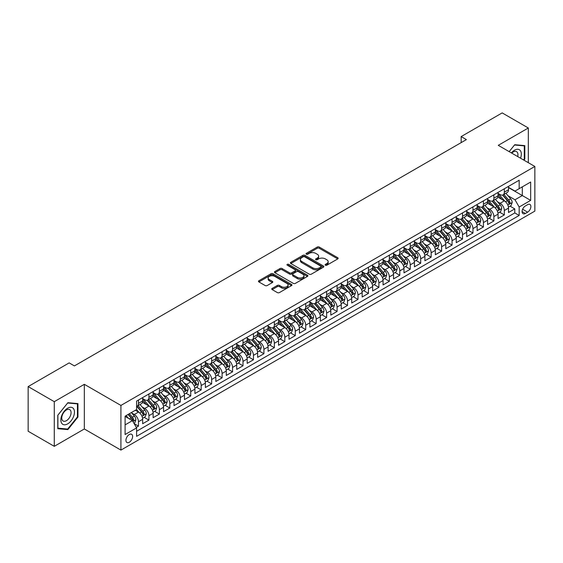 <?xml version="1.0" encoding="UTF-8"?>
<svg xmlns="http://www.w3.org/2000/svg" width="563" height="563" viewBox="0 0 563 563"><rect width="100%" height="100%" fill="white"/><g stroke="black" fill="none" stroke-linecap="round" stroke-linejoin="round"><path stroke-width="0.84" d="M325.407 265.208A1.013 0.584 0 0 0 326.843 265.208L337.744 258.917A1.45 0.837 0 0 0 338.166 258.318A1.45 0.837 0 0 0 337.744 257.727L319.277 247.066A1.45 0.837 0 0 0 317.222 247.066L306.321 253.364A1.013 0.584 0 0 0 306.026 253.772A1.013 0.584 0 0 0 306.321 254.187A1.013 0.584 0 0 0 307.757 254.187L309.171 253.378A4.645 2.681 0 0 1 315.737 253.378L317.272 254.265A4.645 2.681 0 0 1 318.637 256.158A4.645 2.681 0 0 1 317.272 258.058L315.864 258.867A1.013 0.584 0 0 0 315.569 259.283A1.013 0.584 0 0 0 315.864 259.698A1.013 0.584 0 0 0 317.3 259.698L318.707 258.881A4.645 2.681 0 0 1 325.28 258.881L326.814 259.775A4.645 2.681 0 0 1 328.173 261.668A4.645 2.681 0 0 1 326.814 263.561L325.407 264.378A1.013 0.584 0 0 0 325.104 264.793A1.013 0.584 0 0 0 325.407 265.208L325.407 264.378M129.279 442.258A4.729 2.731 120 0 0 132.368 438.084A4.729 2.731 120 0 0 131.643 434.298A4.729 2.731 120 0 0 129.279 434.53A4.729 2.731 120 0 0 126.189 438.697A4.729 2.731 120 0 0 126.914 442.49A4.729 2.731 120 0 0 129.279 442.258M272.182 288.411A1.45 0.837 0 0 0 271.753 289.009A1.45 0.837 0 0 0 272.182 289.6L277.362 292.591A1.45 0.837 0 0 0 279.417 292.591L291.521 285.603A1.45 0.837 0 0 0 291.944 285.005A1.45 0.837 0 0 0 291.521 284.414L273.055 273.752A1.45 0.837 0 0 0 271 273.752L258.896 280.74A1.45 0.837 0 0 0 258.466 281.338A1.45 0.837 0 0 0 258.896 281.929L265.152 285.54A1.45 0.837 0 0 0 267.207 285.54L272.386 282.549A1.45 0.837 0 0 0 272.809 281.957A1.45 0.837 0 0 0 272.386 281.366L269.283 279.572A3.885 2.238 0 0 1 268.143 277.988A3.885 2.238 0 0 1 270.543 275.919A3.885 2.238 0 0 1 274.772 276.405L286.933 283.421A3.885 2.238 0 0 1 288.066 285.005A3.885 2.238 0 0 1 285.673 287.081A3.885 2.238 0 0 1 281.444 286.595L279.417 285.42A1.45 0.837 0 0 0 277.362 285.42L272.182 288.411L272.182 289.6M84.33 384.318L54.28 401.672L28.15 386.584L28.15 431.244L54.28 446.325L84.33 428.978L120.918 450.097L120.918 405.437L84.33 384.318L84.33 428.978M528.319 162.686L528.319 127.991L498.262 145.338L534.85 166.458L120.918 405.437M528.319 127.991L502.182 112.903L461.16 136.584L461.16 142.622M28.15 386.584L69.179 362.896L74.4 365.915L466.382 139.603L461.16 136.584M309.27 274.167A1.45 0.837 0 0 0 311.325 274.167L323.429 267.179A1.45 0.837 0 0 0 323.852 266.588A1.45 0.837 0 0 0 323.429 265.989L304.963 255.328A1.45 0.837 0 0 0 302.908 255.328L290.804 262.323A1.45 0.837 0 0 0 290.374 262.914A1.45 0.837 0 0 0 290.804 263.505L309.27 274.167M287.672 265.426A1.013 0.584 0 0 1 288.699 265.574L307.454 276.398L295.371 283.379A1.45 0.837 0 0 1 293.316 283.379L274.85 272.717L274.85 271.535A1.45 0.837 0 0 0 274.42 272.126A1.45 0.837 0 0 0 274.85 272.717M274.85 271.535L280.029 268.537A1.45 0.837 0 0 1 282.084 268.537L289.572 272.865A1.45 0.837 0 0 0 291.627 272.865L295.061 270.88A1.45 0.837 0 0 0 295.484 270.289A1.45 0.837 0 0 0 295.061 269.698L287.264 265.194A1.013 0.584 0 0 1 286.968 264.779A1.013 0.584 0 0 1 287.594 264.237A1.013 0.584 0 0 1 288.699 264.364L307.475 275.201A1.45 0.837 0 0 1 307.898 275.8A1.45 0.837 0 0 1 307.475 276.391L307.475 275.201M136.309 427.394L138.477 426.142L134.142 423.636M131.672 412.982L134.297 414.495A5.912 3.413 60 0 1 138.477 421.736L142.657 419.322L142.657 423.728L148.935 420.104L144.177 417.359M142.129 406.943L144.754 408.456A5.912 3.413 60 0 1 148.935 415.698L153.115 413.284L153.115 417.69L159.385 414.072L154.628 411.328M152.58 400.905L155.205 402.425A5.912 3.413 60 0 1 159.385 409.667L163.566 407.253L163.566 411.659L169.836 408.034L165.079 405.29M163.031 394.874L165.656 396.387A5.912 3.413 60 0 1 169.836 403.629L174.016 401.215L174.016 405.62L180.294 402.003L175.536 399.258M173.488 388.836L176.106 390.356A5.912 3.413 60 0 1 180.294 397.598L184.474 395.184L184.474 399.589L190.744 395.965L185.987 393.22M183.939 382.805L186.564 384.318A5.912 3.413 60 0 1 190.744 391.559L194.925 389.146L194.925 393.551L201.195 389.934L196.438 387.189M194.39 376.767L197.015 378.287A5.912 3.413 60 0 1 201.195 385.528L205.375 383.114L205.375 387.52L211.646 383.896L206.895 381.151M204.841 370.735L207.465 372.249A5.912 3.413 60 0 1 211.646 379.49L215.833 377.076L215.833 381.482L222.104 377.864L217.346 375.113M215.298 364.697L217.923 366.217A5.912 3.413 60 0 1 222.104 373.459L226.284 371.045L226.284 375.451L232.554 371.826L227.797 369.082M225.749 358.666L228.374 360.179A5.912 3.413 60 0 1 232.554 367.421L236.734 365.007L236.734 369.412L243.005 365.795L238.255 363.044M236.2 352.628L238.825 354.148A5.912 3.413 60 0 1 243.005 361.39L247.185 358.976L247.185 363.381L253.463 359.757L248.705 357.012M246.657 346.597L249.282 348.11A5.912 3.413 60 0 1 253.463 355.352L257.643 352.938L257.643 357.343L263.913 353.726L259.156 350.974M257.108 340.559L259.733 342.072A5.912 3.413 60 0 1 263.913 349.32L268.094 346.907L268.094 351.312L274.364 347.688L269.607 344.943M267.559 334.528L270.184 336.041A5.912 3.413 60 0 1 274.364 343.282L278.544 340.868L278.544 345.274L284.822 341.65L280.064 338.905M278.016 328.489L280.634 330.002A5.912 3.413 60 0 1 284.822 337.244L289.002 334.83L289.002 339.236L295.272 335.618L290.515 332.874M288.467 322.458L291.092 323.971A5.912 3.413 60 0 1 295.272 331.213L299.453 328.799L299.453 333.205L305.723 329.58L300.966 326.836M298.918 316.42L301.543 317.933A5.912 3.413 60 0 1 305.723 325.175L309.903 322.761L309.903 327.166L316.174 323.549L311.423 320.804M309.368 310.389L311.993 311.902A5.912 3.413 60 0 1 316.174 319.144L320.361 316.73L320.361 321.135L326.631 317.511L321.874 314.766M319.826 304.351L322.451 305.864A5.912 3.413 60 0 1 326.631 313.105L330.812 310.692L330.812 315.097L337.082 311.48L332.325 308.735M330.277 298.313L332.902 299.833A5.912 3.413 60 0 1 337.082 307.074L341.262 304.66L341.262 309.066L347.533 305.442L342.783 302.697M340.728 292.281L343.353 293.795A5.912 3.413 60 0 1 347.533 301.036L351.72 298.622L351.72 303.028L357.991 299.41L353.233 296.666M351.185 286.243L353.81 287.763A5.912 3.413 60 0 1 357.991 295.005L362.171 292.591L362.171 296.997L368.441 293.372L363.684 290.628M361.636 280.212L364.261 281.725A5.912 3.413 60 0 1 368.441 288.967L372.622 286.553L372.622 290.958L378.892 287.341L374.135 284.596M372.087 274.174L374.712 275.694A5.912 3.413 60 0 1 378.892 282.936L383.072 280.522L383.072 284.927L389.35 281.303L384.592 278.558M382.544 268.143L385.162 269.656A5.912 3.413 60 0 1 389.35 276.897L393.53 274.484L393.53 278.889L399.8 275.272L395.043 272.52M392.995 262.105L395.62 263.625A5.912 3.413 60 0 1 399.8 270.866L403.981 268.452L403.981 272.858L410.251 269.234L405.494 266.489M403.446 256.074L406.071 257.587A5.912 3.413 60 0 1 410.251 264.828L414.431 262.414L414.431 266.82L420.709 263.202L415.951 260.451M413.896 250.035L416.521 251.555A5.912 3.413 60 0 1 420.709 258.797L424.889 256.383L424.889 260.789L431.159 257.164L426.402 254.42M424.354 244.004L426.979 245.517A5.912 3.413 60 0 1 431.159 252.759L435.34 250.345L435.34 254.75L441.61 251.133L436.853 248.382M434.805 237.966L437.43 239.479A5.912 3.413 60 0 1 441.61 246.721L445.79 244.307L445.79 248.712L452.061 245.095L447.311 242.35M445.256 231.935L447.881 233.448A5.912 3.413 60 0 1 452.061 240.69L456.248 238.276L456.248 242.681L462.519 239.057L457.761 236.312M455.713 225.897L458.338 227.41A5.912 3.413 60 0 1 462.519 234.651L466.699 232.237L466.699 236.643L472.969 233.026L468.212 230.281M466.164 219.866L468.789 221.379A5.912 3.413 60 0 1 472.969 228.62L477.15 226.206L477.15 230.612L483.42 226.988L478.663 224.243M476.615 213.827L479.24 215.34A5.912 3.413 60 0 1 483.42 222.582L487.6 220.168L487.6 224.574L493.878 220.956L489.12 218.212M487.072 207.789L489.69 209.309A5.912 3.413 60 0 1 493.878 216.551L498.058 214.137L498.058 218.543L504.328 214.918L504.328 210.513A5.912 3.413 -120 0 0 500.148 203.271L497.523 201.758M499.571 212.174L504.328 214.918M142.657 419.322A5.912 3.413 -120 0 0 138.477 412.081L135.345 410.272M153.115 413.284A5.912 3.413 -120 0 0 148.935 406.043L142.467 402.313M163.566 407.253A5.912 3.413 -120 0 0 159.385 400.011L152.918 396.275M174.016 401.215A5.912 3.413 -120 0 0 169.836 393.973L163.376 390.243M184.474 395.184A5.912 3.413 -120 0 0 180.294 387.942L173.826 384.205M194.925 389.146A5.912 3.413 -120 0 0 190.744 381.904L184.277 378.174M205.375 383.114A5.912 3.413 -120 0 0 201.195 375.873L194.735 372.136M215.833 377.076A5.912 3.413 -120 0 0 211.646 369.835L205.185 366.105M226.284 371.045A5.912 3.413 -120 0 0 222.104 363.804L215.636 360.067M236.734 365.007A5.912 3.413 -120 0 0 232.554 357.765L226.094 354.036M247.185 358.976A5.912 3.413 -120 0 0 243.005 351.734L236.544 347.997M257.643 352.938A5.912 3.413 -120 0 0 253.463 345.696L246.995 341.966M268.094 346.907A5.912 3.413 -120 0 0 263.913 339.658L257.446 335.928M278.544 340.868A5.912 3.413 -120 0 0 274.364 333.627L267.904 329.897M289.002 334.83A5.912 3.413 -120 0 0 284.822 327.589L278.354 323.859M299.453 328.799A5.912 3.413 -120 0 0 295.272 321.557L288.805 317.828M309.903 322.761A5.912 3.413 -120 0 0 305.723 315.519L299.263 311.789M320.361 316.73A5.912 3.413 -120 0 0 316.174 309.488L309.713 305.751M330.812 310.692A5.912 3.413 -120 0 0 326.631 303.45L320.164 299.72M341.262 304.66A5.912 3.413 -120 0 0 337.082 297.419L330.622 293.682M351.72 298.622A5.912 3.413 -120 0 0 347.533 291.381L341.072 287.651M362.171 292.591A5.912 3.413 -120 0 0 357.991 285.35L351.523 281.613M372.622 286.553A5.912 3.413 -120 0 0 368.441 279.311L361.974 275.581M383.072 280.522A5.912 3.413 -120 0 0 378.892 273.28L372.432 269.543M393.53 274.484A5.912 3.413 -120 0 0 389.35 267.242L382.882 263.512M403.981 268.452A5.912 3.413 -120 0 0 399.8 261.211L393.333 257.474M414.431 262.414A5.912 3.413 -120 0 0 410.251 255.173L403.791 251.443M424.889 256.383A5.912 3.413 -120 0 0 420.709 249.135L414.241 245.405M435.34 250.345A5.912 3.413 -120 0 0 431.159 243.103L424.692 239.374M445.79 244.307A5.912 3.413 -120 0 0 441.61 237.065L435.15 233.335M456.248 238.276A5.912 3.413 -120 0 0 452.061 231.034L445.6 227.304M466.699 232.237A5.912 3.413 -120 0 0 462.519 224.996L456.051 221.266M477.15 226.206A5.912 3.413 -120 0 0 472.969 218.965L466.502 215.235M487.6 220.168A5.912 3.413 -120 0 0 483.42 212.927L476.96 209.197M498.058 214.137A5.912 3.413 -120 0 0 493.878 206.895L487.41 203.159M527.637 204.665L525.335 205.988A4.581 2.646 120 0 0 522.344 210.027A4.581 2.646 120 0 0 523.048 213.701A4.581 2.646 120 0 0 525.335 213.476L527.637 212.145A4.581 2.646 120 0 0 530.635 208.106A4.581 2.646 120 0 0 529.931 204.432A4.581 2.646 120 0 0 527.637 204.665M120.918 450.097L534.85 211.118L534.85 166.458M125.099 424.875L132.418 420.652L136.598 427.894L136.598 436.339L519.17 215.467L519.17 207.015L514.99 199.774L507.974 195.72M136.598 427.894L125.099 434.53L125.099 416.184L136.598 409.547L136.598 401.095L519.17 180.216L519.17 188.668L530.67 182.032L530.67 200.379L519.17 207.015M142.657 398.562L144.754 399.765A5.912 3.413 60 0 0 147.71 400.061L151.89 397.647A5.912 3.413 -120 0 0 153.115 394.937L153.115 391.559M153.115 392.524L155.205 393.734A5.912 3.413 60 0 0 158.161 394.03L162.341 391.616A5.912 3.413 -120 0 0 163.566 388.906L163.566 385.528M163.566 386.492L165.656 387.696A5.912 3.413 60 0 0 168.611 387.991L172.792 385.578A5.912 3.413 -120 0 0 174.016 382.868L174.016 379.49M174.016 380.454L176.106 381.665A5.912 3.413 60 0 0 179.069 381.953L183.249 379.539A5.912 3.413 -120 0 0 184.474 376.837L184.474 373.459M184.474 374.423L186.564 375.627A5.912 3.413 60 0 0 189.52 375.922L193.7 373.508A5.912 3.413 -120 0 0 194.925 370.799L194.925 367.421M194.925 368.385L197.015 369.595A5.912 3.413 60 0 0 199.971 369.884L204.151 367.47A5.912 3.413 -120 0 0 205.375 364.768L205.375 361.39M205.375 362.354L207.465 363.557A5.912 3.413 60 0 0 210.421 363.853L214.609 361.439A5.912 3.413 -120 0 0 215.833 358.73L215.833 355.352M215.833 356.316L217.923 357.526A5.912 3.413 60 0 0 220.879 357.815L225.059 355.401A5.912 3.413 -120 0 0 226.284 352.698L226.284 349.313M226.284 350.285L228.374 351.488A5.912 3.413 60 0 0 231.33 351.784L235.51 349.37A5.912 3.413 -120 0 0 236.734 346.66L236.734 343.282M236.734 344.246L238.825 345.457A5.912 3.413 60 0 0 241.78 345.745L245.961 343.331A5.912 3.413 -120 0 0 247.185 340.629L247.185 337.244M247.185 338.215L249.282 339.419A5.912 3.413 60 0 0 252.238 339.714L256.418 337.3A5.912 3.413 -120 0 0 257.643 334.591L257.643 331.213M257.643 332.177L259.733 333.387A5.912 3.413 60 0 0 262.689 333.676L266.869 331.262A5.912 3.413 -120 0 0 268.094 328.56L268.094 325.175M268.094 326.146L270.184 327.349A5.912 3.413 60 0 0 273.139 327.645L277.32 325.231A5.912 3.413 -120 0 0 278.544 322.522L278.544 319.144M278.544 320.108L280.634 321.318A5.912 3.413 60 0 0 283.597 321.607L287.777 319.193A5.912 3.413 -120 0 0 289.002 316.49L289.002 313.105M289.002 314.077L291.092 315.28A5.912 3.413 60 0 0 294.048 315.576L298.228 313.162A5.912 3.413 -120 0 0 299.453 310.452L299.453 307.074M299.453 308.038L301.543 309.242A5.912 3.413 60 0 0 304.499 309.537L308.679 307.124A5.912 3.413 -120 0 0 309.903 304.414L309.903 301.036M309.903 302L311.993 303.211A5.912 3.413 60 0 0 314.949 303.506L319.137 301.092A5.912 3.413 -120 0 0 320.361 298.383L320.361 295.005M320.361 295.969L322.451 297.173A5.912 3.413 60 0 0 325.407 297.468L329.587 295.054A5.912 3.413 -120 0 0 330.812 292.345L330.812 288.967M330.812 289.931L332.902 291.141A5.912 3.413 60 0 0 335.858 291.437L340.038 289.016A5.912 3.413 -120 0 0 341.262 286.314L341.262 282.936M341.262 283.9L343.353 285.103A5.912 3.413 60 0 0 346.308 285.399L350.489 282.985A5.912 3.413 -120 0 0 351.72 280.275L351.72 276.897M351.72 277.862L353.81 279.072A5.912 3.413 60 0 0 356.766 279.361L360.946 276.947A5.912 3.413 -120 0 0 362.171 274.244L362.171 270.866M362.171 271.83L364.261 273.034A5.912 3.413 60 0 0 367.217 273.329L371.397 270.916A5.912 3.413 -120 0 0 372.622 268.206L372.622 264.828M372.622 265.792L374.712 267.003A5.912 3.413 60 0 0 377.667 267.291L381.848 264.877A5.912 3.413 -120 0 0 383.072 262.175L383.072 258.797M383.072 259.761L385.162 260.965A5.912 3.413 60 0 0 388.125 261.26L392.305 258.846A5.912 3.413 -120 0 0 393.53 256.137L393.53 252.759M393.53 253.723L395.62 254.933A5.912 3.413 60 0 0 398.576 255.222L402.756 252.808A5.912 3.413 -120 0 0 403.981 250.106L403.981 246.721M403.981 247.692L406.071 248.895A5.912 3.413 60 0 0 409.027 249.191L413.207 246.777A5.912 3.413 -120 0 0 414.431 244.068L414.431 240.69M414.431 241.654L416.521 242.864A5.912 3.413 60 0 0 419.477 243.153L423.665 240.739A5.912 3.413 -120 0 0 424.889 238.036L424.889 234.651M424.889 235.623L426.979 236.826A5.912 3.413 60 0 0 429.935 237.122L434.115 234.708A5.912 3.413 -120 0 0 435.34 231.998L435.34 228.62M435.34 229.584L437.43 230.795A5.912 3.413 60 0 0 440.386 231.083L444.566 228.669A5.912 3.413 -120 0 0 445.79 225.967L445.79 222.582M445.79 223.553L447.881 224.757A5.912 3.413 60 0 0 450.836 225.052L455.024 222.638A5.912 3.413 -120 0 0 456.248 219.929L456.248 216.551M456.248 217.515L458.338 218.726A5.912 3.413 60 0 0 461.294 219.014L465.474 216.6A5.912 3.413 -120 0 0 466.699 213.891L466.699 210.513M466.699 211.477L468.789 212.687A5.912 3.413 60 0 0 471.745 212.983L475.925 210.569A5.912 3.413 -120 0 0 477.15 207.86L477.15 204.482M477.15 205.446L479.24 206.649A5.912 3.413 60 0 0 482.195 206.945L486.376 204.531A5.912 3.413 -120 0 0 487.6 201.821L487.6 198.443M487.6 199.408L489.69 200.618A5.912 3.413 60 0 0 492.653 200.914L496.833 198.5A5.912 3.413 -120 0 0 498.058 195.79L498.058 192.412M136.598 431.272L514.779 212.927L514.779 208.887L508.509 212.504L508.509 208.099A5.912 3.413 -120 0 0 504.328 200.857L497.861 197.127M498.058 193.376L500.148 194.58A5.912 3.413 -120 0 0 503.104 194.875A5.912 3.413 -120 0 0 504.328 192.166L504.328 188.788M503.104 194.875L507.284 192.462A5.912 3.413 -120 0 0 508.509 189.752L508.509 186.374M138.477 400.011L138.477 403.389A5.912 3.413 60 0 1 137.252 406.099A5.912 3.413 60 0 1 136.598 406.338M137.252 406.099L141.433 403.685A5.912 3.413 -120 0 0 142.657 400.976L142.657 397.598M148.935 393.973L148.935 397.351A5.912 3.413 60 0 1 147.71 400.061M159.385 387.942L159.385 391.32A5.912 3.413 60 0 1 158.161 394.03M169.836 381.904L169.836 385.282A5.912 3.413 60 0 1 168.611 387.991M180.294 375.873L180.294 379.251A5.912 3.413 60 0 1 179.069 381.953M190.744 369.835L190.744 373.213A5.912 3.413 60 0 1 189.52 375.922M201.195 363.804L201.195 367.182A5.912 3.413 60 0 1 199.971 369.884M211.646 357.765L211.646 361.143A5.912 3.413 60 0 1 210.421 363.853M222.104 351.727L222.104 355.112A5.912 3.413 60 0 1 220.879 357.815M232.554 345.696L232.554 349.074A5.912 3.413 60 0 1 231.33 351.784M243.005 339.658L243.005 343.043A5.912 3.413 60 0 1 241.78 345.745M253.463 333.627L253.463 337.005A5.912 3.413 60 0 1 252.238 339.714M263.913 327.589L263.913 330.974A5.912 3.413 60 0 1 262.689 333.676M274.364 321.557L274.364 324.935A5.912 3.413 60 0 1 273.139 327.645M284.822 315.519L284.822 318.904A5.912 3.413 60 0 1 283.597 321.607M295.272 309.488L295.272 312.866A5.912 3.413 60 0 1 294.048 315.576M305.723 303.45L305.723 306.828A5.912 3.413 60 0 1 304.499 309.537M316.174 297.419L316.174 300.797A5.912 3.413 60 0 1 314.949 303.506M326.631 291.381L326.631 294.759A5.912 3.413 60 0 1 325.407 297.468M337.082 285.35L337.082 288.728A5.912 3.413 60 0 1 335.858 291.437M347.533 279.311L347.533 282.689A5.912 3.413 60 0 1 346.308 285.399M357.991 273.28L357.991 276.658A5.912 3.413 60 0 1 356.766 279.361M368.441 267.242L368.441 270.62A5.912 3.413 60 0 1 367.217 273.329M378.892 261.211L378.892 264.589A5.912 3.413 60 0 1 377.667 267.291M389.35 255.173L389.35 258.551A5.912 3.413 60 0 1 388.125 261.26M399.8 249.135L399.8 252.52A5.912 3.413 60 0 1 398.576 255.222M410.251 243.103L410.251 246.481A5.912 3.413 60 0 1 409.027 249.191M420.709 237.065L420.709 240.45A5.912 3.413 60 0 1 419.477 243.153M431.159 231.034L431.159 234.412A5.912 3.413 60 0 1 429.935 237.122M441.61 224.996L441.61 228.381A5.912 3.413 60 0 1 440.386 231.083M452.061 218.965L452.061 222.343A5.912 3.413 60 0 1 450.836 225.052M462.519 212.927L462.519 216.312A5.912 3.413 60 0 1 461.294 219.014M472.969 206.895L472.969 210.273A5.912 3.413 60 0 1 471.745 212.983M483.42 200.857L483.42 204.235A5.912 3.413 60 0 1 482.195 206.945M493.878 194.826L493.878 198.204A5.912 3.413 60 0 1 492.653 200.914M493.878 216.551L493.878 220.956M483.42 222.582L483.42 226.988M472.969 228.62L472.969 233.026M462.519 234.651L462.519 239.057M452.061 240.69L452.061 245.095M441.61 246.721L441.61 251.133M431.159 252.759L431.159 257.164M420.709 258.797L420.709 263.202M410.251 264.828L410.251 269.234M399.8 270.866L399.8 275.272M389.35 276.897L389.35 281.303M378.892 282.936L378.892 287.341M368.441 288.967L368.441 293.372M357.991 295.005L357.991 299.41M347.533 301.036L347.533 305.442M337.082 307.074L337.082 311.48M326.631 313.105L326.631 317.511M316.174 319.144L316.174 323.549M305.723 325.175L305.723 329.58M295.272 331.213L295.272 335.618M284.822 337.244L284.822 341.65M274.364 343.282L274.364 347.688M263.913 349.32L263.913 353.726M253.463 355.352L253.463 359.757M243.005 361.39L243.005 365.795M232.554 367.421L232.554 371.826M222.104 373.459L222.104 377.864M211.646 379.49L211.646 383.896M201.195 385.528L201.195 389.934M190.744 391.559L190.744 395.965M180.294 397.598L180.294 402.003M169.836 403.629L169.836 408.034M159.385 409.667L159.385 414.072M148.935 415.698L148.935 420.104M138.477 421.736L138.477 426.142M132.418 420.652L125.099 416.423M514.99 199.774L522.309 195.551L522.309 186.86L530.67 182.032M508.509 187.585L530.67 200.379M508.509 187.338L514.99 191.082L519.17 188.668M54.28 401.672L54.28 446.325M510.022 206.142L514.779 208.887M514.779 212.927L519.17 215.467M523.935 160.159L524.815 159.062L524.815 145.613L514.73 144.712L509.17 151.63M57.785 428.703L67.87 429.604L77.954 417.056L77.954 403.608L67.87 402.707L57.785 415.255L57.785 428.703M524.294 158.759L524.815 159.062M77.434 416.754L77.954 417.056M66.807 428.985L67.87 429.604M325.808 265.349L326.814 264.772A4.645 2.681 0 0 0 328.173 262.879L328.173 261.668M318.637 256.158L318.637 257.368A4.645 2.681 0 0 1 317.272 259.261L316.272 259.846M337.744 257.727L337.744 258.917L319.277 248.276A1.45 0.837 0 0 0 317.222 248.276L306.729 254.335M323.408 267.186L304.963 256.538A1.45 0.837 0 0 0 302.908 256.538L290.825 263.519M320.868 267.003A1.013 0.584 0 0 0 321.163 266.588A1.013 0.584 0 0 0 320.868 266.172L304.653 256.812A1.013 0.584 0 0 0 303.218 256.812L301.733 257.671A4.645 2.681 0 0 0 300.368 259.564A4.645 2.681 0 0 0 301.733 261.464L312.81 267.861A4.645 2.681 0 0 0 319.376 267.861L320.868 267.003L320.868 268.206A1.013 0.584 0 0 0 321.163 267.791L321.163 266.588M300.368 259.564L300.368 260.775A4.645 2.681 0 0 0 301.733 262.668L301.733 261.464M320.868 268.206L319.376 269.065A4.645 2.681 0 0 1 312.81 269.065L301.733 262.668M274.871 272.724L280.029 269.747L280.029 268.537M295.484 270.289L295.484 271.493A1.45 0.837 0 0 1 295.061 272.084L291.627 274.068A1.45 0.837 0 0 1 289.572 274.068L282.084 269.747A1.45 0.837 0 0 0 280.029 269.747M297.341 277.355A3.885 2.238 0 0 0 301.571 277.841A3.885 2.238 0 0 0 303.971 275.764A3.885 2.238 0 0 0 302.831 274.181L298.552 271.711A1.45 0.837 0 0 0 296.497 271.711L293.063 273.695A1.45 0.837 0 0 0 292.633 274.287A1.45 0.837 0 0 0 293.063 274.878L297.341 277.355L297.341 278.558A3.885 2.238 0 0 0 301.571 279.044A3.885 2.238 0 0 0 303.971 276.975L303.971 275.764M292.633 274.287L292.633 275.49A1.45 0.837 0 0 0 293.063 276.088L293.063 274.878M297.341 278.558L293.063 276.088M288.066 285.005L288.066 286.215A3.885 2.238 0 0 1 285.673 288.284A3.885 2.238 0 0 1 281.444 287.799L279.417 286.63A1.45 0.837 0 0 0 277.362 286.63L272.196 289.607M268.143 277.988L268.143 279.192A3.885 2.238 0 0 0 269.283 280.782L269.283 279.572M272.365 282.563L269.283 280.782M291.5 285.61L273.055 274.962A1.45 0.837 0 0 0 271 274.962L258.91 281.936L258.896 280.74M508.424 207.064L511.12 205.509L512.168 202.49A3.92 2.259 -120 0 0 510.641 198.809L505.863 193.278M504.905 201.244L499.247 194.685A11.309 6.531 -120 0 0 498.058 193.44M501.802 199.401L498.635 195.734A9.388 5.419 -120 0 0 498.058 195.101M502.569 195.087L507.404 200.681A3.92 2.259 60 0 1 508.797 203.377C509.388 204.165 509.804 203.926 510.05 202.652A3.92 2.259 -120 0 0 508.656 199.956L503.878 194.425M502.858 194.995L508.044 201.005A1.999 1.154 60 0 1 508.551 201.786L510.05 202.652M508.797 203.377L509.086 203.841M520.543 158.196A9.606 5.546 120 0 0 514.519 150.194A9.606 5.546 120 0 0 511.373 152.904M517.678 156.542A6.58 3.8 120 0 0 516.574 151.63A6.58 3.8 120 0 0 513.28 151.954A6.58 3.8 120 0 0 511.76 153.129M509.184 151.644L514.519 145.008L524.294 145.88L524.294 158.914L523.499 159.906M523.646 145.507L524.294 145.88M73.549 416.557A9.606 5.546 120 0 0 71.058 407.274A9.606 5.546 120 0 0 61.775 415.508A9.606 5.546 120 0 0 64.266 424.791A9.606 5.546 120 0 0 73.549 416.557M70.452 415.677A6.58 3.8 120 0 0 69.713 409.625A6.58 3.8 120 0 0 62.394 414.959A6.58 3.8 120 0 0 63.133 421.018A6.58 3.8 120 0 0 70.452 415.677M57.89 428.19L57.89 415.156L67.659 403.002L77.434 403.875L77.434 416.909L67.659 429.062L57.785 428.133M76.786 403.502L77.434 403.875M497.966 213.103L500.669 211.54L501.717 208.521A3.92 2.259 -120 0 0 500.19 204.848L495.412 199.316M494.455 207.275L488.79 200.717A11.309 6.531 -120 0 0 487.6 199.478M491.351 205.439L488.184 201.765A9.388 5.419 -120 0 0 487.6 201.139M492.118 201.125L496.946 206.712A3.92 2.259 60 0 1 498.346 209.415C498.931 210.203 499.353 209.964 499.599 208.69A3.92 2.259 -120 0 0 498.206 205.995L493.427 200.463M492.4 201.033L497.593 207.043A1.999 1.154 60 0 1 498.093 207.824L499.599 208.69M498.346 209.415L498.628 209.879M487.516 219.134L490.218 217.578L491.26 214.559A3.92 2.259 -120 0 0 489.733 210.879L484.961 205.347M484.004 213.314L478.339 206.755A11.309 6.531 -120 0 0 477.15 205.509M480.893 211.47L477.727 207.803A9.388 5.419 -120 0 0 477.15 207.17M481.668 207.156L486.495 212.751A3.92 2.259 60 0 1 487.889 215.446C488.48 216.234 488.902 215.995 489.148 214.728A3.92 2.259 -120 0 0 487.748 212.026L482.977 206.494M481.949 207.064L487.143 213.074A1.999 1.154 60 0 1 487.642 213.856L489.148 214.728M487.889 215.446L488.177 215.911M477.065 225.172L479.76 223.61L480.809 220.59A3.92 2.259 -120 0 0 479.282 216.917L474.51 211.385M473.553 219.345L467.888 212.786A11.309 6.531 -120 0 0 466.699 211.547M470.443 217.508L467.276 213.834A9.388 5.419 -120 0 0 466.699 213.208M471.21 213.194L476.045 218.789A3.92 2.259 60 0 1 477.438 221.484C478.029 222.272 478.444 222.033 478.691 220.759A3.92 2.259 -120 0 0 477.297 218.064L472.519 212.532M471.498 213.103L476.685 219.113A1.999 1.154 60 0 1 477.192 219.894L478.691 220.759M477.438 221.484L477.727 221.949M466.607 231.203L469.31 229.648L470.358 226.629A3.92 2.259 -120 0 0 468.831 222.948L464.053 217.424M463.096 225.383L457.43 218.824A11.309 6.531 -120 0 0 456.248 217.578M459.992 223.539L456.825 219.873A9.388 5.419 -120 0 0 456.248 219.239M460.759 219.225L465.587 224.82A3.92 2.259 60 0 1 466.987 227.522C467.579 228.304 467.994 228.064 468.24 226.798A3.92 2.259 -120 0 0 466.847 224.095L462.068 218.564M461.041 219.134L466.234 225.144A1.999 1.154 60 0 1 466.734 225.925L468.24 226.798M466.987 227.522L467.269 227.987M456.157 237.241L458.859 235.679L459.901 232.66A3.92 2.259 -120 0 0 458.381 228.986L453.602 223.455M452.645 231.414L446.98 224.855A11.309 6.531 -120 0 0 445.79 223.617M449.541 229.577L446.368 225.911A9.388 5.419 -120 0 0 445.79 225.277M450.309 225.263L455.136 230.858A3.92 2.259 60 0 1 456.537 233.554C457.121 234.342 457.543 234.102 457.789 232.829A3.92 2.259 -120 0 0 456.389 230.133L451.617 224.602M450.59 225.172L455.784 231.182A1.999 1.154 60 0 1 456.283 231.963L457.789 232.829M456.537 233.554L456.818 234.018M445.706 243.272L448.408 241.717L449.45 238.698A3.92 2.259 -120 0 0 447.923 235.017L443.151 229.493M442.194 237.452L436.529 230.893A11.309 6.531 -120 0 0 435.34 229.648M439.084 235.608L435.917 231.942A9.388 5.419 -120 0 0 435.34 231.309M439.851 231.294L444.686 236.889A3.92 2.259 60 0 1 446.079 239.592C446.67 240.38 447.085 240.134 447.339 238.867A3.92 2.259 -120 0 0 445.938 236.164L441.16 230.64M440.139 231.203L445.326 237.213A1.999 1.154 60 0 1 445.833 237.994L447.339 238.867M446.079 239.592L446.368 240.056M435.248 249.31L437.951 247.748L438.999 244.729A3.92 2.259 -120 0 0 437.472 241.055L432.694 235.524M431.737 243.483L426.078 236.924A11.309 6.531 -120 0 0 424.889 235.686M428.633 241.647L425.466 237.98A9.388 5.419 -120 0 0 424.889 237.347M429.4 237.333L434.235 242.927A3.92 2.259 60 0 1 435.628 245.623C436.219 246.411 436.635 246.172 436.881 244.898A3.92 2.259 -120 0 0 435.488 242.203L430.709 236.671M429.682 237.241L434.875 243.251A1.999 1.154 60 0 1 435.375 244.032L436.881 244.898M435.628 245.623L435.91 246.087M424.798 255.342L427.5 253.786L428.542 250.767A3.92 2.259 -120 0 0 427.021 247.087L422.243 241.562M421.286 249.522L415.621 242.963A11.309 6.531 -120 0 0 414.431 241.717M418.182 247.678L415.015 244.011A9.388 5.419 -120 0 0 414.431 243.385M418.949 243.364L423.777 248.959A3.92 2.259 60 0 1 425.178 251.661C425.762 252.449 426.184 252.203 426.43 250.936A3.92 2.259 -120 0 0 425.03 248.234L420.258 242.709M419.231 243.272L424.425 249.282A1.999 1.154 60 0 1 424.924 250.063L426.43 250.936M425.178 251.661L425.459 252.125M414.347 261.38L417.049 259.817L418.091 256.805A3.92 2.259 -120 0 0 416.564 253.125L411.792 247.593M410.835 255.553L405.17 249.001A11.309 6.531 -120 0 0 403.981 247.755M407.725 253.716L404.558 250.049A9.388 5.419 -120 0 0 403.981 249.416M408.492 249.402L413.326 254.997A3.92 2.259 60 0 1 414.72 257.692C415.311 258.48 415.726 258.241 415.98 256.967A3.92 2.259 -120 0 0 414.579 254.272L409.808 248.74M408.78 249.31L413.967 255.321A1.999 1.154 60 0 1 414.474 256.102L415.98 256.967M414.72 257.692L415.008 258.157M403.896 267.411L406.592 265.856L407.64 262.837A3.92 2.259 -120 0 0 406.113 259.156L401.335 253.631M400.377 261.591L394.719 255.032A11.309 6.531 -120 0 0 393.53 253.786M397.274 259.747L394.107 256.081A9.388 5.419 -120 0 0 393.53 255.454M398.041 255.44L402.876 261.028A3.92 2.259 60 0 1 404.269 263.73C404.86 264.519 405.276 264.272 405.522 263.005A3.92 2.259 -120 0 0 404.128 260.303L399.35 254.779M398.33 255.349L403.516 261.352A1.999 1.154 60 0 1 404.023 262.133L405.522 263.005M404.269 263.73L404.558 264.195M393.438 273.449L396.141 271.887L397.189 268.875A3.92 2.259 -120 0 0 395.662 265.194L390.884 259.663M389.927 267.622L384.262 261.07A11.309 6.531 -120 0 0 383.072 259.825M386.823 265.785L383.656 262.119A9.388 5.419 -120 0 0 383.072 261.485M387.59 261.471L392.418 267.066A3.92 2.259 60 0 1 393.819 269.761C394.403 270.55 394.825 270.31 395.071 269.037A3.92 2.259 -120 0 0 393.678 266.341L388.899 260.81M387.872 261.38L393.065 267.39A1.999 1.154 60 0 1 393.565 268.171L395.071 269.037M393.819 269.761L394.1 270.226M382.988 279.487L385.69 277.925L386.732 274.906A3.92 2.259 -120 0 0 385.205 271.225L380.433 265.701M379.476 273.66L373.811 267.101A11.309 6.531 -120 0 0 372.622 265.856M376.365 271.816L373.199 268.15A9.388 5.419 -120 0 0 372.622 267.524M377.14 267.509L381.967 273.097A3.92 2.259 60 0 1 383.361 275.8C383.952 276.588 384.374 276.342 384.62 275.075A3.92 2.259 -120 0 0 383.22 272.372L378.449 266.848M377.421 267.418L382.615 273.428A1.999 1.154 60 0 1 383.114 274.202L384.62 275.075M383.361 275.8L383.649 276.264M372.537 285.518L375.232 283.956L376.281 280.944A3.92 2.259 -120 0 0 374.754 277.263L369.982 271.732M369.025 279.691L363.36 273.139A11.309 6.531 -120 0 0 362.171 271.894M365.915 277.855L362.748 274.188A9.388 5.419 -120 0 0 362.171 273.555M366.682 273.541L371.517 279.135A3.92 2.259 60 0 1 372.91 281.831C373.501 282.619 373.916 282.38 374.163 281.106A3.92 2.259 -120 0 0 372.769 278.411L367.991 272.879M366.97 273.449L372.157 279.459A1.999 1.154 60 0 1 372.664 280.24L374.163 281.106M372.91 281.831L373.199 282.295M362.079 291.557L364.782 289.994L365.83 286.975A3.92 2.259 -120 0 0 364.303 283.302L359.525 277.77M358.568 285.73L352.902 279.171A11.309 6.531 -120 0 0 351.72 277.932M355.464 283.893L352.297 280.219A9.388 5.419 -120 0 0 351.72 279.593M356.231 279.579L361.059 285.167A3.92 2.259 60 0 1 362.459 287.869C363.051 288.657 363.466 288.411 363.712 287.144A3.92 2.259 -120 0 0 362.319 284.442L357.54 278.917M356.513 279.487L361.706 285.497A1.999 1.154 60 0 1 362.206 286.278L363.712 287.144M362.459 287.869L362.741 288.333M351.629 297.588L354.331 296.032L355.373 293.013A3.92 2.259 -120 0 0 353.853 289.333L349.074 283.801M348.117 291.768L342.452 285.209A11.309 6.531 -120 0 0 341.262 283.963M345.013 289.924L341.84 286.257A9.388 5.419 -120 0 0 341.262 285.624M345.781 285.61L350.608 291.205A3.92 2.259 60 0 1 352.009 293.9C352.593 294.688 353.015 294.449 353.261 293.175A3.92 2.259 -120 0 0 351.861 290.48L347.089 284.948M346.062 285.518L351.256 291.528A1.999 1.154 60 0 1 351.755 292.31L353.261 293.175M352.009 293.9L352.29 294.365M341.178 303.626L343.88 302.064L344.922 299.044A3.92 2.259 -120 0 0 343.395 295.371L338.623 289.839M337.666 297.799L332.001 291.24A11.309 6.531 -120 0 0 330.812 290.001M334.556 295.962L331.389 292.288A9.388 5.419 -120 0 0 330.812 291.662M335.323 291.648L340.158 297.236A3.92 2.259 60 0 1 341.551 299.938C342.142 300.726 342.557 300.487 342.804 299.213A3.92 2.259 -120 0 0 341.41 296.518L336.632 290.987M335.611 291.557L340.798 297.567A1.999 1.154 60 0 1 341.305 298.348L342.804 299.213M341.551 299.938L341.84 300.403M330.72 309.657L333.423 308.102L334.471 305.083A3.92 2.259 -120 0 0 332.944 301.402L328.166 295.871M327.209 303.837L321.55 297.278A11.309 6.531 -120 0 0 320.361 296.032M324.105 301.993L320.938 298.327A9.388 5.419 -120 0 0 320.361 297.693M324.872 297.679L329.7 303.274A3.92 2.259 60 0 1 331.1 305.969C331.691 306.758 332.107 306.518 332.353 305.252A3.92 2.259 -120 0 0 330.96 302.549L326.181 297.018M325.154 297.588L330.347 303.598A1.999 1.154 60 0 1 330.847 304.379L332.353 305.252M331.1 305.969L331.382 306.434M320.27 315.695L322.972 314.133L324.014 311.114A3.92 2.259 -120 0 0 322.493 307.44L317.715 301.909M316.758 309.868L311.093 303.309A11.309 6.531 -120 0 0 309.903 302.071M313.654 308.031L310.48 304.358A9.388 5.419 -120 0 0 309.903 303.731M314.421 303.717L319.249 309.305A3.92 2.259 60 0 1 320.65 312.008C321.234 312.796 321.656 312.556 321.902 311.283A3.92 2.259 -120 0 0 320.502 308.587L315.73 303.056M314.703 303.626L319.897 309.636A1.999 1.154 60 0 1 320.396 310.417L321.902 311.283M320.65 312.008L320.931 312.472M309.819 321.726L312.521 320.171L313.563 317.152A3.92 2.259 -120 0 0 312.036 313.471L307.264 307.94M306.307 315.906L300.642 309.347A11.309 6.531 -120 0 0 299.453 308.102M303.197 314.063L300.03 310.396A9.388 5.419 -120 0 0 299.453 309.763M303.964 309.749L308.798 315.343A3.92 2.259 60 0 1 310.192 318.039C310.783 318.827 311.198 318.588 311.452 317.321A3.92 2.259 -120 0 0 310.051 314.618L305.273 309.087M304.252 309.657L309.439 315.667A1.999 1.154 60 0 1 309.946 316.448L311.452 317.321M310.192 318.039L310.48 318.503M299.368 327.765L302.064 326.202L303.112 323.183A3.92 2.259 -120 0 0 301.585 319.51L296.807 313.978M295.849 321.937L290.191 315.379A11.309 6.531 -120 0 0 289.002 314.14M292.746 320.101L289.579 316.434A9.388 5.419 -120 0 0 289.002 315.801M293.513 315.787L298.348 321.382A3.92 2.259 60 0 1 299.741 324.077C300.332 324.865 300.748 324.626 300.994 323.352A3.92 2.259 -120 0 0 299.6 320.657L294.822 315.125M293.802 315.695L298.988 321.705A1.999 1.154 60 0 1 299.495 322.486L300.994 323.352M299.741 324.077L300.03 324.541M288.91 333.796L291.613 332.24L292.654 329.221A3.92 2.259 -120 0 0 291.134 325.541L286.356 320.016M285.399 327.976L279.734 321.417A11.309 6.531 -120 0 0 278.544 320.171M282.295 326.132L279.128 322.465A9.388 5.419 -120 0 0 278.544 321.832M283.062 321.818L287.89 327.413A3.92 2.259 60 0 1 289.291 330.115C289.875 330.896 290.297 330.657 290.543 329.39A3.92 2.259 -120 0 0 289.15 326.688L284.371 321.156M283.344 321.726L288.538 327.736A1.999 1.154 60 0 1 289.037 328.518L290.543 329.39M289.291 330.115L289.572 330.58M278.46 339.834L281.162 338.272L282.204 335.252A3.92 2.259 -120 0 0 280.677 331.579L275.905 326.047M274.948 334.007L269.283 327.448A11.309 6.531 -120 0 0 268.094 326.209M271.838 332.17L268.671 328.503A9.388 5.419 -120 0 0 268.094 327.87M272.612 327.856L277.439 333.451A3.92 2.259 60 0 1 278.833 336.146C279.424 336.934 279.846 336.695 280.092 335.421A3.92 2.259 -120 0 0 278.692 332.726L273.921 327.194M272.893 327.765L278.087 333.775A1.999 1.154 60 0 1 278.586 334.556L280.092 335.421M278.833 336.146L279.121 336.611M268.009 345.865L270.704 344.31L271.753 341.291A3.92 2.259 -120 0 0 270.226 337.61L265.447 332.086M264.497 340.045L258.832 333.486A11.309 6.531 -120 0 0 257.643 332.24M261.387 338.201L258.22 334.535A9.388 5.419 -120 0 0 257.643 333.901M262.154 333.887L266.989 339.482A3.92 2.259 60 0 1 268.382 342.184C268.973 342.973 269.388 342.726 269.635 341.459A3.92 2.259 -120 0 0 268.241 338.757L263.463 333.233M262.442 333.796L267.629 339.806A1.999 1.154 60 0 1 268.136 340.587L269.635 341.459M268.382 342.184L268.671 342.649M257.551 351.903L260.254 350.341L261.302 347.322A3.92 2.259 -120 0 0 259.775 343.648L254.997 338.117M254.04 346.076L248.374 339.517A11.309 6.531 -120 0 0 247.185 338.279M250.936 344.239L247.769 340.573A9.388 5.419 -120 0 0 247.185 339.939M251.703 339.925L256.531 345.52A3.92 2.259 60 0 1 257.931 348.216C258.516 349.004 258.938 348.764 259.184 347.491A3.92 2.259 -120 0 0 257.791 344.795L253.012 339.264M251.985 339.834L257.178 345.844A1.999 1.154 60 0 1 257.678 346.625L259.184 347.491M257.931 348.216L258.213 348.68M247.101 357.934L249.803 356.379L250.845 353.36A3.92 2.259 -120 0 0 249.325 349.679L244.546 344.155M243.589 352.114L237.924 345.555A11.309 6.531 -120 0 0 236.734 344.31M240.485 350.27L237.312 346.604A9.388 5.419 -120 0 0 236.734 345.978M241.253 345.956L246.08 351.551A3.92 2.259 60 0 1 247.481 354.254C248.065 355.042 248.487 354.796 248.733 353.529A3.92 2.259 -120 0 0 247.333 350.826L242.562 345.302M241.534 345.872L246.728 351.875A1.999 1.154 60 0 1 247.227 352.656L248.733 353.529M247.481 354.254L247.762 354.718M236.65 363.972L239.352 362.41L240.394 359.398A3.92 2.259 -120 0 0 238.867 355.717L234.095 350.186M233.138 358.145L227.473 351.594A11.309 6.531 -120 0 0 226.284 350.348M230.028 356.309L226.861 352.642A9.388 5.419 -120 0 0 226.284 352.009M230.795 351.995L235.63 357.589A3.92 2.259 60 0 1 237.023 360.285C237.614 361.073 238.029 360.834 238.276 359.56A3.92 2.259 -120 0 0 236.882 356.865L232.104 351.333M231.083 351.903L236.27 357.913A1.999 1.154 60 0 1 236.777 358.694L238.276 359.56M237.023 360.285L237.312 360.749M226.192 370.004L228.895 368.448L229.943 365.429A3.92 2.259 -120 0 0 228.416 361.749L223.638 356.224M222.681 364.184L217.015 357.625A11.309 6.531 -120 0 0 215.833 356.379M219.577 362.34L216.41 358.673A9.388 5.419 -120 0 0 215.833 358.047M220.344 358.033L225.172 363.621A3.92 2.259 60 0 1 226.572 366.323C227.163 367.111 227.579 366.865 227.825 365.598A3.92 2.259 -120 0 0 226.432 362.896L221.653 357.371M220.626 357.941L225.819 363.951A1.999 1.154 60 0 1 226.319 364.725L227.825 365.598M226.572 366.323L226.854 366.787M215.742 376.042L218.444 374.479L219.486 371.467A3.92 2.259 -120 0 0 217.965 367.787L213.187 362.255M212.23 370.215L206.565 363.663A11.309 6.531 -120 0 0 205.375 362.417M209.126 368.378L205.952 364.711A9.388 5.419 -120 0 0 205.375 364.078M209.893 364.064L214.721 369.659A3.92 2.259 60 0 1 216.122 372.354C216.706 373.142 217.128 372.903 217.374 371.629A3.92 2.259 -120 0 0 215.974 368.934L211.202 363.402M210.175 363.972L215.369 369.982A1.999 1.154 60 0 1 215.868 370.764L217.374 371.629M216.122 372.354L216.403 372.819M205.291 382.08L207.993 380.518L209.035 377.499A3.92 2.259 -120 0 0 207.508 373.825L202.736 368.293M201.779 376.253L196.114 369.694A11.309 6.531 -120 0 0 194.925 368.448M198.669 374.409L195.502 370.743A9.388 5.419 -120 0 0 194.925 370.116M199.436 370.102L204.27 375.69A3.92 2.259 60 0 1 205.664 378.392C206.255 379.18 206.67 378.934 206.924 377.667A3.92 2.259 -120 0 0 205.523 374.965L200.745 369.441M199.724 370.011L204.911 376.021A1.999 1.154 60 0 1 205.418 376.795L206.924 377.667M205.664 378.392L205.952 378.857M194.833 388.111L197.536 386.549L198.584 383.537A3.92 2.259 -120 0 0 197.057 379.856L192.279 374.325M191.321 382.284L185.663 375.732A11.309 6.531 -120 0 0 184.474 374.486M188.218 380.447L185.051 376.781A9.388 5.419 -120 0 0 184.474 376.147M188.985 376.133L193.82 381.728A3.92 2.259 60 0 1 195.213 384.423C195.804 385.212 196.22 384.972 196.466 383.699A3.92 2.259 -120 0 0 195.072 381.003L190.294 375.472M189.274 376.042L194.46 382.052A1.999 1.154 60 0 1 194.967 382.833L196.466 383.699M195.213 384.423L195.502 384.888M184.382 394.149L187.085 392.587L188.126 389.568A3.92 2.259 -120 0 0 186.606 385.894L181.828 380.363M180.871 388.322L175.206 381.763A11.309 6.531 -120 0 0 174.016 380.525M177.767 386.485L174.6 382.812A9.388 5.419 -120 0 0 174.016 382.186M178.534 382.171L183.362 387.759A3.92 2.259 60 0 1 184.763 390.462C185.347 391.25 185.769 391.004 186.015 389.737A3.92 2.259 -120 0 0 184.622 387.034L179.843 381.51M178.816 382.08L184.01 388.09A1.999 1.154 60 0 1 184.509 388.871L186.015 389.737M184.763 390.462L185.044 390.926M173.932 400.18L176.634 398.625L177.676 395.606A3.92 2.259 -120 0 0 176.149 391.925L171.377 386.394M170.42 394.36L164.755 387.801A11.309 6.531 -120 0 0 163.566 386.556M167.31 392.517L164.143 388.85A9.388 5.419 -120 0 0 163.566 388.217M168.084 388.203L172.911 393.797A3.92 2.259 60 0 1 174.305 396.493C174.896 397.281 175.311 397.042 175.565 395.768A3.92 2.259 -120 0 0 174.164 393.073L169.393 387.541M168.365 388.111L173.552 394.121A1.999 1.154 60 0 1 174.058 394.902L175.565 395.768M174.305 396.493L174.593 396.957M163.481 406.219L166.176 404.656L167.225 401.637A3.92 2.259 -120 0 0 165.698 397.964L160.919 392.432M159.969 400.392L154.304 393.833A11.309 6.531 -120 0 0 153.115 392.594M156.859 398.555L153.692 394.881A9.388 5.419 -120 0 0 153.115 394.255M157.626 394.241L162.461 399.829A3.92 2.259 60 0 1 163.854 402.531C164.445 403.319 164.86 403.08 165.107 401.806A3.92 2.259 -120 0 0 163.713 399.111L158.935 393.579M157.914 394.149L163.101 400.159A1.999 1.154 60 0 1 163.608 400.94L165.107 401.806M163.854 402.531L164.143 402.995M153.023 412.25L155.726 410.694L156.774 407.675A3.92 2.259 -120 0 0 155.247 403.995L150.469 398.463M149.512 406.43L143.846 399.871A11.309 6.531 -120 0 0 142.657 398.625M146.408 404.586L143.241 400.919A9.388 5.419 -120 0 0 142.657 400.286M147.175 400.272L152.003 405.867A3.92 2.259 60 0 1 153.403 408.562C153.988 409.35 154.41 409.111 154.656 407.844A3.92 2.259 -120 0 0 153.263 405.142L148.484 399.61M147.457 400.18L152.65 406.19A1.999 1.154 60 0 1 153.15 406.972L154.656 407.844M153.403 408.562L153.685 409.027M142.573 418.288L145.275 416.726L146.317 413.706A3.92 2.259 -120 0 0 144.797 410.033L140.018 404.501M139.061 412.461L136.563 409.568M135.957 410.624L135.549 410.153M136.725 406.31L141.552 411.905A3.92 2.259 60 0 1 142.953 414.6C143.537 415.388 143.959 415.149 144.205 413.875A3.92 2.259 -120 0 0 142.805 411.18L138.034 405.649M137.006 406.219L142.2 412.229A1.999 1.154 60 0 1 142.699 413.01L144.205 413.875M142.953 414.6L143.234 415.065M133.931 423.277L134.824 422.764L135.866 419.745A3.92 2.259 -120 0 0 134.339 416.064L131.334 412.588M128.526 418.4L126.105 415.6M125.5 416.655L125.099 416.191M128.09 414.452L131.102 417.936A3.92 2.259 60 0 1 132.495 420.638C133.086 421.42 133.501 421.18 133.748 419.914A3.92 2.259 -120 0 0 132.354 417.211L129.349 413.728M128.336 414.319L131.742 418.26A1.999 1.154 60 0 1 132.249 419.041L133.748 419.914M132.495 420.638L132.784 421.103M134.297 414.495L138.477 412.081M144.754 408.456L148.935 406.043M155.205 402.425L159.385 400.011M165.656 396.387L169.836 393.973M176.106 390.356L180.294 387.942M186.564 384.318L190.744 381.904M197.015 378.287L201.195 375.873M207.465 372.249L211.646 369.835M217.923 366.217L222.104 363.804M228.374 360.179L232.554 357.765M238.825 354.148L243.005 351.734M249.282 348.11L253.463 345.696M259.733 342.072L263.913 339.658M270.184 336.041L274.364 333.627M280.634 330.002L284.822 327.589M291.092 323.971L295.272 321.557M301.543 317.933L305.723 315.519M311.993 311.902L316.174 309.488M322.451 305.864L326.631 303.45M332.902 299.833L337.082 297.419M343.353 293.795L347.533 291.381M353.81 287.763L357.991 285.35M364.261 281.725L368.441 279.311M374.712 275.694L378.892 273.28M385.162 269.656L389.35 267.242M395.62 263.625L399.8 261.211M406.071 257.587L410.251 255.173M416.521 251.555L420.709 249.135M426.979 245.517L431.159 243.103M437.43 239.479L441.61 237.065M447.881 233.448L452.061 231.034M458.338 227.41L462.519 224.996M468.789 221.379L472.969 218.965M479.24 215.34L483.42 212.927M489.69 209.309L493.878 206.895M500.148 203.271L504.328 200.857M504.328 192.166L508.509 189.752M138.477 403.389L142.657 400.976M148.935 397.351L153.115 394.937M159.385 391.32L163.566 388.906M169.836 385.282L174.016 382.868M180.294 379.251L184.474 376.837M190.744 373.213L194.925 370.799M201.195 367.182L205.375 364.768M211.646 361.143L215.833 358.73M222.104 355.112L226.284 352.698M232.554 349.074L236.734 346.66M243.005 343.043L247.185 340.629M253.463 337.005L257.643 334.591M263.913 330.974L268.094 328.56M274.364 324.935L278.544 322.522M284.822 318.904L289.002 316.49M295.272 312.866L299.453 310.452M305.723 306.828L309.903 304.414M316.174 300.797L320.361 298.383M326.631 294.759L330.812 292.345M337.082 288.728L341.262 286.314M347.533 282.689L351.72 280.275M357.991 276.658L362.171 274.244M368.441 270.62L372.622 268.206M378.892 264.589L383.072 262.175M389.35 258.551L393.53 256.137M399.8 252.52L403.981 250.106M410.251 246.481L414.431 244.068M420.709 240.45L424.889 238.036M431.159 234.412L435.34 231.998M441.61 228.381L445.79 225.967M452.061 222.343L456.248 219.929M462.519 216.312L466.699 213.891M472.969 210.273L477.15 207.86M483.42 204.235L487.6 201.821M493.878 198.204L498.058 195.79M504.328 210.513L508.509 208.099M522.626 209.253L527.637 212.145M522.098 211.604L525.335 213.476M326.814 264.772L326.814 263.561M315.864 259.698L315.864 258.867M317.272 259.261L317.272 258.058M306.321 254.187L306.321 253.364M317.222 248.276L317.222 247.066M319.277 248.276L319.277 247.066M290.804 263.505L290.804 262.323M302.908 256.538L302.908 255.328M304.963 256.538L304.963 255.328M323.429 267.179L323.429 265.989M312.81 269.065L312.81 267.861M319.376 269.065L319.376 267.861M282.084 269.747L282.084 268.537M289.572 274.068L289.572 272.865M291.627 274.068L291.627 272.865M295.061 272.084L295.061 270.88M288.699 265.574L288.699 264.364M277.362 286.63L277.362 285.42M279.417 286.63L279.417 285.42M281.444 287.799L281.444 286.595M272.386 282.549L272.386 281.366M271 274.962L271 273.752M273.055 274.962L273.055 273.752M291.521 285.603L291.521 284.414M507.826 205.059L512.14 202.567M499.247 194.685L499.782 194.376M508.656 199.956L510.641 198.809M505.532 201.758L507.404 200.681M497.368 211.09L501.689 208.599M488.79 200.717L489.331 200.407M498.206 205.995L500.19 204.848M495.081 207.796L496.946 206.712M486.918 217.128L491.239 214.637M478.339 206.755L478.881 206.445M487.748 212.026L489.733 210.879M484.63 213.827L486.495 212.751M476.467 223.159L480.781 220.668M467.888 212.786L468.423 212.476M477.297 218.064L479.282 216.917M474.173 219.866L476.045 218.789M466.009 229.197L470.33 226.706M457.43 218.824L457.972 218.514M466.847 224.095L468.831 222.948M463.722 225.897L465.587 224.82M455.558 235.228L459.88 232.737M446.98 224.855L447.522 224.546M456.389 230.133L458.381 228.986M453.271 231.935L455.136 230.858M445.108 241.267L449.422 238.775M436.529 230.893L437.064 230.584M445.938 236.164L447.923 235.017M442.814 237.966L444.686 236.889M434.657 247.298L438.971 244.806M426.078 236.924L426.613 236.615M435.488 242.203L437.472 241.055M432.363 244.004L434.235 242.927M424.199 253.336L428.52 250.845M415.621 242.963L416.163 242.653M425.03 248.234L427.021 247.087M421.912 250.035L423.777 248.959M413.749 259.374L418.063 256.876M405.17 249.001L405.705 248.684M414.579 254.272L416.564 253.125M411.454 256.074L413.326 254.997M403.298 265.405L407.612 262.914M394.719 255.032L395.254 254.722M404.128 260.303L406.113 259.156M401.004 262.112L402.876 261.028M392.84 271.443L397.161 268.945M384.262 261.07L384.803 260.753M393.678 266.341L395.662 265.194M390.553 268.143L392.418 267.066M382.39 277.475L386.711 274.983M373.811 267.101L374.353 266.792M383.22 272.372L385.205 271.225M380.102 274.181L381.967 273.097M371.939 283.513L376.253 281.014M363.36 273.139L363.895 272.823M372.769 278.411L374.754 277.263M369.645 280.212L371.517 279.135M361.481 289.544L365.802 287.053M352.902 279.171L353.444 278.861M362.319 284.442L364.303 283.302M359.194 286.25L361.059 285.167M351.031 295.582L355.352 293.084M342.452 285.209L342.994 284.899M351.861 290.48L353.853 289.333M348.743 292.281L350.608 291.205M340.58 301.613L344.894 299.122M332.001 291.24L332.536 290.93M341.41 296.518L343.395 295.371M338.286 298.32L340.158 297.236M330.129 307.651L334.443 305.16M321.55 297.278L322.085 296.968M330.96 302.549L332.944 301.402M327.835 304.351L329.7 303.274M319.671 313.682L323.992 311.191M311.093 303.309L311.635 303M320.502 308.587L322.493 307.44M317.384 310.389L319.249 309.305M309.221 319.721L313.535 317.229M300.642 309.347L301.177 309.038M310.051 314.618L312.036 313.471M306.926 316.42L308.798 315.343M298.77 325.752L303.084 323.261M290.191 315.379L290.726 315.069M299.6 320.657L301.585 319.51M296.476 322.458L298.348 321.382M288.312 331.79L292.633 329.299M279.734 321.417L280.275 321.107M289.15 326.688L291.134 325.541M286.025 328.489L287.89 327.413M277.862 337.821L282.183 335.33M269.283 327.448L269.825 327.138M278.692 332.726L280.677 331.579M275.574 334.528L277.439 333.451M267.411 343.859L271.725 341.368M258.832 333.486L259.367 333.176M268.241 338.757L270.226 337.61M265.117 340.559L266.989 339.482M256.953 349.89L261.274 347.399M248.374 339.517L248.916 339.207M257.791 344.795L259.775 343.648M254.666 346.597L256.531 345.52M246.503 355.929L250.824 353.437M237.924 345.555L238.466 345.246M247.333 350.826L249.325 349.679M244.215 352.628L246.08 351.551M236.052 361.967L240.366 359.468M227.473 351.594L228.008 351.277M236.882 356.865L238.867 355.717M233.758 358.666L235.63 357.589M225.601 367.998L229.915 365.507M217.015 357.625L217.557 357.315M226.432 362.896L228.416 361.749M223.307 364.704L225.172 363.621M215.143 374.036L219.464 371.538M206.565 363.663L207.107 363.346M215.974 368.934L217.965 367.787M212.856 370.735L214.721 369.659M204.693 380.067L209.007 377.576M196.114 369.694L196.649 369.384M205.523 374.965L207.508 373.825M202.399 376.774L204.27 375.69M194.242 386.105L198.556 383.607M185.663 375.732L186.198 375.422M195.072 381.003L197.057 379.856M191.948 382.805L193.82 381.728M183.784 392.137L188.105 389.645M175.206 381.763L175.747 381.454M184.622 387.034L186.606 385.894M181.497 388.843L183.362 387.759M173.334 398.175L177.655 395.683M164.755 387.801L165.29 387.492M174.164 393.073L176.149 391.925M171.039 394.874L172.911 393.797M162.883 404.206L167.197 401.715M154.304 393.833L154.839 393.523M163.713 399.111L165.698 397.964M160.589 400.912L162.461 399.829M152.425 410.244L156.746 407.753M143.846 399.871L144.388 399.561M153.263 405.142L155.247 403.995M150.138 406.943L152.003 405.867M141.975 416.275L146.296 413.784M142.805 411.18L144.797 410.033M139.687 412.982L141.552 411.905M132.91 421.511L135.838 419.822M132.354 417.211L134.339 416.064M129.406 418.914L131.102 417.936"/></g></svg>
